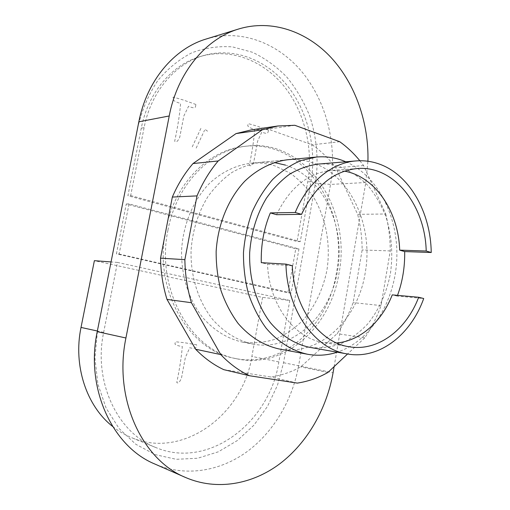<?xml version="1.0" encoding="UTF-8"?>
<svg xmlns="http://www.w3.org/2000/svg" width="510" height="510" viewBox="0 0 510 510"><rect width="100%" height="100%" fill="white"/><g stroke="black" fill="none" stroke-linecap="round" stroke-linejoin="round"><path stroke-width="0.38" stroke-dasharray="2.55 1.91" d="M167.956 230.169C155.435 289.144 190.969 350.956 236.595 358.759C284.414 369.533 330.697 326.897 338.959 273.436C351.996 208.845 305.79 138.07 246.177 146.179C210.547 149.774 176.345 184.435 167.956 230.169M167.529 221.958C178.13 180.234 210.407 149.965 243.71 146.478C303.208 138.382 349.369 208.896 336.351 273.264C328.108 326.528 281.89 368.998 234.166 358.243C191.04 350.625 156.264 295.054 164.341 238.476M112.595 426.424C118.537 431.173 124.912 434.934 131.714 437.714C183.39 459.618 243.136 414.107 251.889 356.401L262.58 297.4L94.382 260.68M130.675 195.585L300.275 241.6L310.947 181.681C316.774 148.467 308.034 111.639 287.372 85.744C266.673 60.014 234.447 47.035 204.319 55.367C175.593 63.106 151.024 91.443 144.094 127.672L130.675 195.585L127.908 195.738L141.276 128.176C148.18 92.138 172.673 63.935 201.316 56.215C231.362 47.908 263.504 60.798 284.166 86.394C304.789 112.155 313.516 148.812 307.708 181.879L297.062 241.517L127.908 195.738M300.275 241.6L297.062 241.517M119.136 254.012L291.108 293.052L298.975 248.912L129.036 203.885L119.136 254.012L116.414 253.852L126.276 203.994L295.762 248.797L287.92 292.734L116.414 253.852M129.036 203.885L126.276 203.994M291.108 293.052L287.92 292.734M298.975 248.912L295.762 248.797M289.795 300.454L117.472 262.42L103.651 332.373C93.12 381.977 117.657 433.156 155.748 447.506C208.864 469.984 269.873 422.038 278.842 361.941L289.795 300.454L262.58 297.4M117.472 262.42L111.059 261.936M97.442 331.328L94.924 358.058L97.907 384.202L106.169 408.172L119.11 428.566L135.839 444.299L155.276 454.659L176.256 459.306L197.625 458.254L218.293 451.822L237.322 440.557L253.923 425.168L267.457 406.47L277.446 385.356L283.56 362.731L315.454 183.141C318.852 160.701 316.831 137.375 309.525 115.566C303.737 101.413 296.163 88.593 286.818 77.093C276.579 66.612 265.123 58.338 252.45 52.269L232.554 46.901C218.796 45.881 205.275 47.819 191.983 52.715C179.157 59.326 167.745 68.64 157.737 80.65C148.856 94.012 142.347 109.051 138.197 125.76L97.231 331.678M206.187 39.015C241.294 28.407 278.964 43.344 303.029 73.159C327.057 103.186 337.193 145.905 330.525 184.435L298.65 365.613C292.51 399.936 273.647 432.18 246.7 451.917C219.714 471.418 185.155 477.111 155.04 464.113M334.114 366.626L365.804 182.51L367.927 161.249M279.301 348.999C319.47 356.7 358.033 319.515 365.198 272.863C373.76 226.504 350.848 175.281 312.515 162.754C304.406 160 296.049 159.005 287.442 159.777L260.814 162.288L274.202 162.524M285.453 165.1C323.149 177.053 345.844 226.395 337.442 271.065C330.416 316.028 292.415 351.677 253.005 344.103L252.622 344.033C237.609 340.654 224.323 332.514 212.759 319.604C198.39 301.563 190.338 276.241 191.078 250.2C192.563 230.367 198.173 212.523 207.889 196.675C214.888 186.991 222.864 178.946 231.827 172.539C241.16 167.197 250.824 163.78 260.814 162.288M359.862 160.739L363.624 165.597L385.738 213.99L357.65 214.347L335.778 167.739C328.956 158.699 321.102 151.056 312.216 144.808L268.03 129.126L251.392 129.852M363.624 165.597L335.778 167.739M339.743 141.723L312.216 144.808M294.825 125.288L268.03 129.126M223.794 369.667L270.727 376.966C281.259 375.456 291.28 372.096 300.792 366.881L337.084 333.655C343.683 324.188 349.031 313.848 353.13 302.628L362.151 249.957C362.062 237.819 360.564 225.949 357.65 214.347M297.324 383.099L270.727 376.966M327.904 372.466L300.792 366.881M385.738 213.99C388.671 226.026 390.175 238.336 390.252 250.926L381.066 305.573C376.896 317.22 371.465 327.968 364.771 337.818L337.084 333.655M364.771 337.818L347.552 353.997M381.066 305.573L353.13 302.628M390.252 250.926L362.151 249.957M243.053 342.248L242.677 342.184C227.779 338.838 214.595 330.799 203.127 318.081C188.872 300.313 180.897 275.394 181.617 249.779C183.198 224.196 193.392 200.098 209.183 183.683C221.474 172.125 235.875 165.151 250.741 163.238C259.118 162.486 267.272 163.398 275.196 165.986L290.171 173.151C299.37 179.832 307.332 188.126 314.052 198.039C326.272 218.905 330.85 245.189 326.897 270.389C323.021 289.431 315.205 305.898 303.437 319.783C295.092 328.102 285.798 334.554 275.553 339.131C264.945 342.478 254.107 343.523 243.053 342.248M317.838 164.131C325.66 163.506 333.266 164.469 340.648 167.006C350.612 171.156 359.652 177.276 367.755 185.366C375.162 194.399 381.168 204.701 385.77 216.278C391.603 234.606 393.165 253.597 390.469 273.239C386.739 292.657 379.204 309.493 367.876 323.748C359.831 332.303 350.867 338.971 340.986 343.746C330.741 347.284 320.274 348.477 309.583 347.323M276.56 214.697C289.744 187.603 308.046 172.852 331.468 170.442L344.454 171.156M292.306 265.716L267.52 264.199L261.286 262.669M336.676 343L323.678 342.541C294.57 338.493 269.006 304.719 267.52 264.199M397.532 295.354L397.252 296.106L423.708 298.522M397.252 296.106L392.254 294.876M345.85 161.778C378.216 175.861 398.705 217.381 396.767 259.469C394.912 301.569 370.77 341.069 337.269 352.187M195.929 104.486L183.103 99.941L173.202 97.072L172.737 99.444C173.846 100.91 176.46 102.255 180.585 103.466C179.864 113.488 177.894 126.078 174.688 141.238C176.141 142.762 177.831 141.417 179.749 137.196L183.861 115.929L188.56 106.258C192.755 108.082 195.056 108.267 195.477 106.819L195.929 104.486M268.426 130.158L256.983 126.104L248.153 123.579L247.739 125.823C248.721 127.194 251.047 128.405 254.726 129.476C254.056 138.943 252.278 150.858 249.377 165.215C250.671 166.623 252.176 165.329 253.897 161.313L257.62 141.174L261.84 131.969C267.884 134.825 268.209 132.549 268.426 130.158M207.57 131.197L204.191 128.807M192.244 146.874L201.182 127.787M196.165 148.13L204.574 130.19M196.662 344.811L184.645 342.752L175.383 341.757L174.949 344.04C175.982 345.219 178.43 346.022 182.293 346.456C181.611 355.897 179.775 367.933 176.772 382.557C178.13 383.737 179.705 382.2 181.503 377.961L185.359 357.491L189.758 347.712C196.108 349.503 196.446 347.202 196.662 344.811M144.094 127.672L141.276 128.176M310.947 181.681L307.708 181.879M278.842 361.941L251.889 356.401M103.651 332.373L97.365 331.003M283.56 362.731L333.075 372.67M138.841 121.801L138.197 125.76M365.804 182.51L330.525 184.435L315.454 183.141M234.166 358.243L236.595 358.759M243.71 146.478L246.177 146.179M204.319 55.367L201.316 56.215M155.748 447.506L131.714 437.714M242.677 342.184L252.622 344.033M287.442 159.777L250.741 163.238M357.312 168.529L331.468 170.442M349.248 346.774L323.678 342.541"/><path stroke-width="0.76" d="M164.341 238.476L167.529 221.958M111.059 261.936L94.382 260.68L81.02 327.433C73.051 365.574 86.451 405.979 112.595 426.424M185.602 477.507L155.04 464.113C112.41 446.773 85.183 388.308 97.231 331.678L138.841 121.801C146.746 80.707 174.127 48.501 206.187 39.015L238.776 28.962C205.791 38.696 177.442 72.541 169.231 115.968L125.925 337.99C113.367 398.01 141.614 459.688 185.602 477.507C216.673 490.913 252.201 484.5 279.856 463.737C307.479 442.718 326.763 408.72 333.075 372.67L334.114 366.626M367.927 161.249C368.94 123.343 355.642 84.392 331.283 57.77C306.873 31.39 271.696 19.023 238.776 28.962M337.269 352.187C327.637 355.33 317.826 356.031 307.836 354.31L307.441 354.233C292.141 350.816 277.759 341.859 266.003 328.019C258.71 317.972 252.871 306.574 248.466 293.811C245.023 280.506 243.359 266.755 243.474 252.565C244.641 238.419 247.535 224.878 252.157 211.93C257.69 199.62 264.537 188.789 272.697 179.444C281.443 171.143 290.853 164.845 300.945 160.548L316.327 157.054L287.442 159.777C272.174 161.759 257.352 169.097 244.672 181.311C228.378 198.67 217.821 224.215 216.151 251.334C216.055 264.913 217.694 278.077 221.072 290.821C225.388 303.055 231.119 313.988 238.259 323.633C250.066 337.046 263.613 345.474 278.913 348.929L279.301 348.999M274.202 162.524L285.453 165.1M347.552 353.997L327.904 372.466C318.234 377.929 308.04 381.474 297.324 383.099L249.486 375.736C239.062 370.776 229.481 363.726 220.734 354.59L191.441 302.717C187.31 288.934 185.117 274.584 184.869 259.666L197.007 195.897C202.591 182.708 209.655 171.06 218.197 160.962L262.21 129.833L277.867 125.989L294.825 125.288L339.743 141.723C347.151 147.058 353.857 153.395 359.862 160.739M277.867 125.989L251.392 129.852L236.041 133.588L193.003 163.557C184.658 173.253 177.773 184.422 172.335 197.064L160.542 258.162C160.797 272.448 162.945 286.199 166.993 299.415L195.642 349.242C204.198 358.045 213.582 364.848 223.794 369.667L249.486 375.736M262.21 129.833L236.041 133.588M218.197 160.962L193.003 163.557M197.007 195.897L172.335 197.064M184.869 259.666L160.542 258.162M191.441 302.717L166.993 299.415M220.734 354.59L195.642 349.242M316.327 157.054C325.093 156.27 333.591 157.322 341.834 160.216L345.85 161.778M336.676 343C360.43 340.897 381.933 321.434 392.254 294.876L418.659 297.266L423.708 298.522C410.748 334.993 379.089 359.805 347.233 353.94L309.073 347.233C294.531 343.944 281.667 335.79 270.472 322.766C256.568 304.546 248.842 278.881 249.683 252.495C251.226 232.394 256.772 214.353 266.309 198.364C273.162 188.611 280.953 180.54 289.686 174.146C298.777 168.842 308.161 165.501 317.838 164.131L355.935 160.93C363.917 160.293 371.669 161.326 379.179 164.016C409.683 174.713 430.727 212.536 431.237 252.501L404.672 251.577C404.965 266.8 402.588 281.392 397.532 295.354M347.233 353.94L346.717 353.851C314.721 348.827 286.837 310.061 285.963 264.129L261.286 262.669C260.833 245.061 263.855 228.474 270.338 212.906L295.22 212.491C307.581 182.312 331.793 162.69 355.935 160.93M344.454 171.156C375.347 176.556 398.552 211.733 399.674 250.142L404.672 251.577M270.338 212.906L276.56 214.697L301.544 214.353C314.976 186.258 333.565 170.984 357.312 168.529C394.16 165.291 425.206 205.536 426.201 251.022L399.674 250.142M418.659 297.266C406.406 329.906 377.865 351.747 349.248 346.774C319.751 342.701 293.779 307.759 292.306 265.716L285.963 264.129M295.22 212.491L301.544 214.353M426.201 251.022L431.237 252.501M97.365 331.003L81.02 327.433M125.925 337.99L97.231 331.678M169.231 115.968L138.841 121.801M307.441 354.233L278.913 348.929"/></g></svg>

